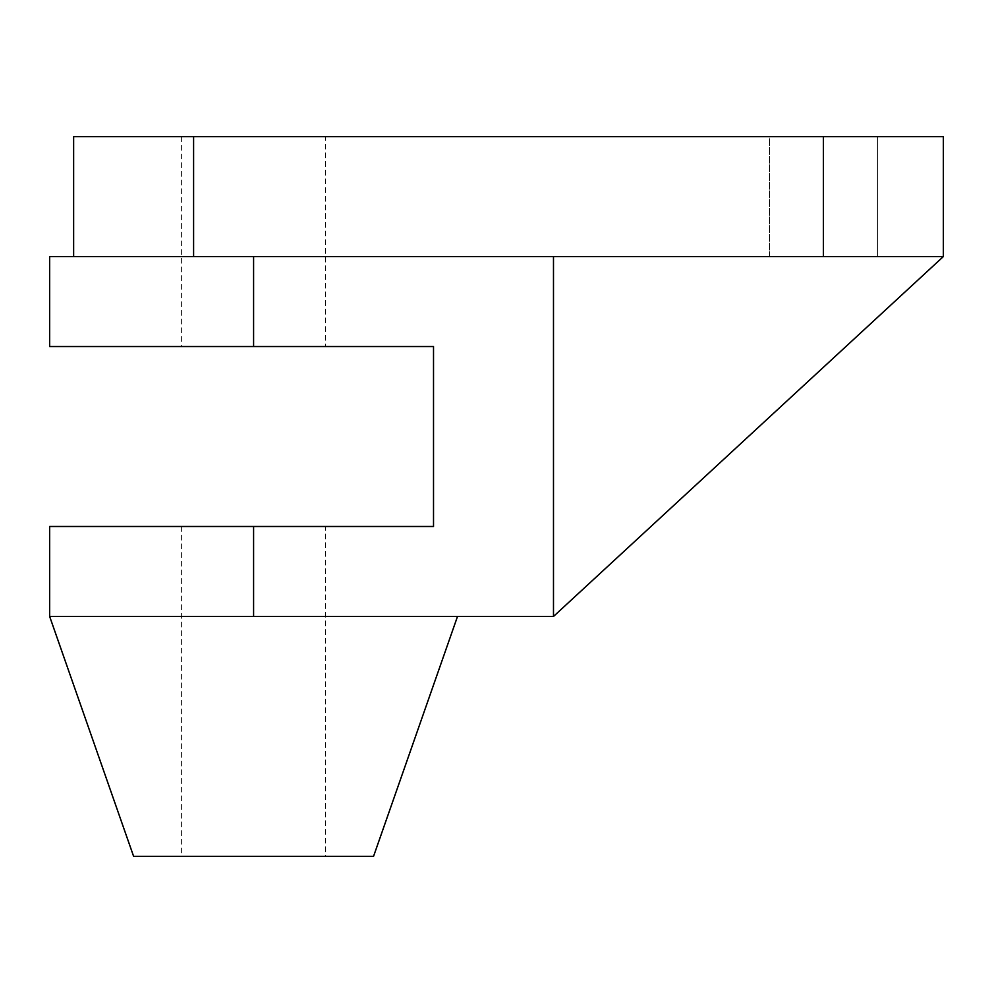 <?xml version="1.0" encoding="UTF-8"?>
<svg xmlns="http://www.w3.org/2000/svg" width="993" height="993" viewBox="0 0 993 993"><rect width="100%" height="100%" fill="white"/><g stroke="black" fill="none" stroke-linecap="round" stroke-linejoin="round"><path stroke-width="0.74" stroke-dasharray="4.96 3.72" d="M325.555 136.624L181.607 136.624L325.555 136.624L325.555 346.545L181.607 346.545L325.555 346.545M181.607 136.624L181.607 346.545M325.555 526.489L181.607 526.489L325.555 526.489L325.555 856.376L181.607 856.376L325.555 856.376M181.607 526.489L181.607 856.376M49.65 616.454L553.486 616.454L553.486 256.579L943.35 256.579L943.35 136.624L823.396 136.624L823.396 256.579L943.35 256.579L253.587 256.579L553.486 256.579L553.486 616.454L553.486 256.579M49.65 526.489L433.519 526.489L433.519 346.545L253.587 346.545L253.587 256.579L73.643 256.579L253.587 256.579M769.414 256.579L769.414 136.624L877.378 136.624L769.414 136.624L877.378 136.624L769.414 136.624L769.414 256.579L877.378 256.579L877.378 136.624L877.378 256.579L769.414 256.579M49.65 346.545L253.587 346.545M49.65 256.579L823.396 256.579M193.598 256.579L193.598 136.624L73.643 136.624L73.643 256.579M193.598 136.624L823.396 136.624M373.542 856.376L133.621 856.376M553.486 616.454L943.35 256.579M253.587 616.454L253.587 526.489"/><path stroke-width="1.49" d="M553.486 256.579L553.486 616.454L49.65 616.454L133.621 856.376L373.542 856.376L457.512 616.454M49.65 616.454L49.65 526.489L433.519 526.489L433.519 346.545L49.65 346.545L49.65 256.579L73.643 256.579L73.643 136.624L193.598 136.624L193.598 256.579L73.643 256.579M823.396 256.579L823.396 136.624L943.35 136.624L943.35 256.579L193.598 256.579M823.396 136.624L193.598 136.624M553.486 616.454L943.35 256.579M253.587 346.545L253.587 256.579M253.587 616.454L253.587 526.489"/></g></svg>

